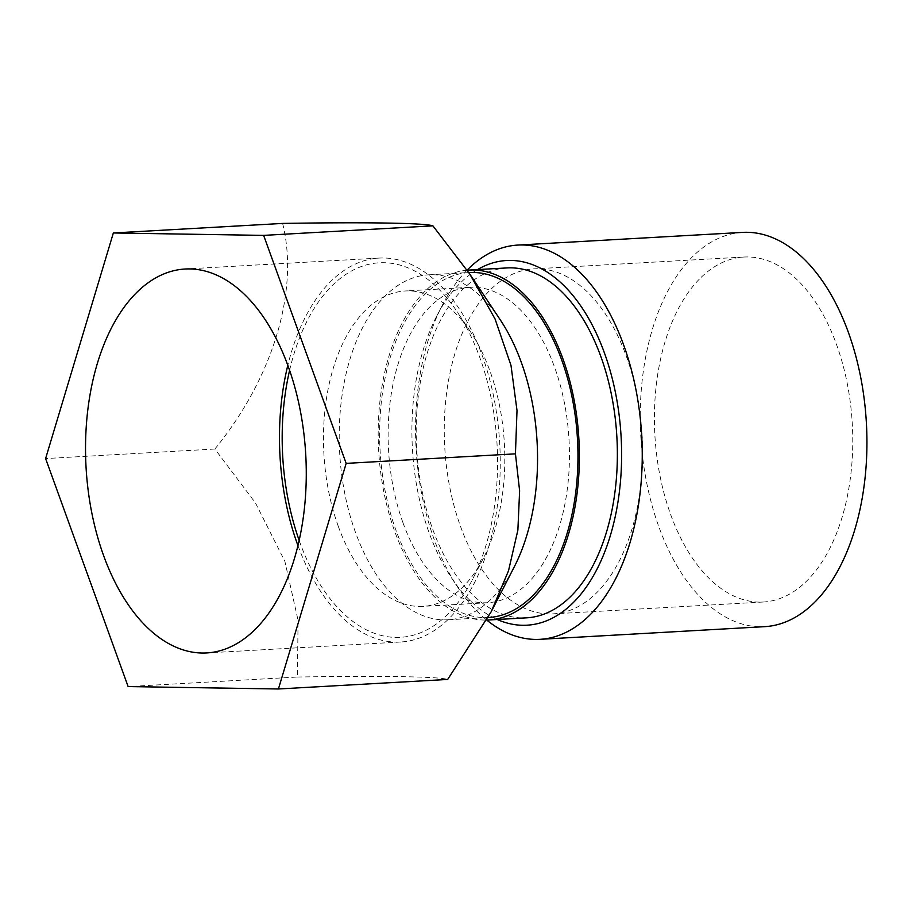 <?xml version="1.0" encoding="UTF-8"?>
<svg xmlns="http://www.w3.org/2000/svg" width="912" height="912" viewBox="0 0 912 912"><rect width="100%" height="100%" fill="white"/><g stroke="black" fill="none" stroke-linecap="round" stroke-linejoin="round"><path stroke-width="0.68" stroke-dasharray="4.56 3.42" d="M742.471 232.4A197.437 112.997 -93.2 0 0 691.433 257.822A197.437 112.997 -93.2 0 0 646.688 482.767A197.437 112.997 -93.2 0 0 764.701 626.658M699.196 279.289A172.756 98.872 -93.2 0 0 660.049 476.11A172.756 98.872 -93.2 0 0 763.31 602.011A172.756 98.872 -93.2 0 0 852.298 423.966A172.756 98.872 -93.2 0 0 743.861 257.047A172.756 98.872 -93.2 0 0 699.196 279.289M282.617 223.429C299.193 289.948 273.668 376.964 214.867 449.023L255.474 502.957L284.897 561.404L298.087 620.399L297.403 677.023L128.136 686.576M297.403 677.023C380.293 675.667 438.9 676.556 447.689 679.44M214.867 449.023L45.6 458.565M500.289 319.884A172.756 98.872 -93.2 0 0 428.64 274.82A172.756 98.872 -93.2 0 0 355.418 532.209A172.756 98.872 -93.2 0 0 448.088 619.784A172.756 98.872 -93.2 0 0 514.22 566.956M469.053 272.54A172.756 98.872 -93.2 0 0 395.831 529.929A172.756 98.872 -93.2 0 0 488.501 617.504M467.172 270.203A175.229 100.274 -93.2 0 0 423.613 292.638A175.229 100.274 -93.2 0 0 394.645 531.149A175.229 100.274 -93.2 0 0 486.791 620.046M467.115 270.112A197.437 112.997 -93.2 0 0 466.739 270.499A197.437 112.997 -93.2 0 0 442.206 305.452A197.437 112.997 -93.2 0 0 434.089 539.231A197.437 112.997 -93.2 0 0 458.12 587.83A197.437 112.997 -93.2 0 0 486.769 620.08M506.901 267.934A175.229 100.274 -93.2 0 0 432.63 529.006A175.229 100.274 -93.2 0 0 526.634 617.834M402.944 522.656A157.947 90.391 -93.2 0 0 487.669 602.729A157.947 90.391 -93.2 0 0 569.031 439.937A157.947 90.391 -93.2 0 0 469.885 287.326A157.947 90.391 -93.2 0 0 402.944 522.656M289.583 370.397A187.564 107.342 86.8 0 1 457.094 311.699A187.564 107.342 86.8 0 1 479.929 357.857A187.564 107.342 86.8 0 1 472.222 579.952A187.564 107.342 86.8 0 1 299.809 542.218A187.564 107.342 86.8 0 1 299.17 540.451M297.962 545.65A192.261 110.033 -93.2 0 0 400.699 642.002A192.261 110.033 -93.2 0 0 499.73 443.848A192.261 110.033 -93.2 0 0 379.05 258.085A192.261 110.033 -93.2 0 0 287.793 365.37M338.284 526.304A157.947 90.391 -93.2 0 0 423.008 606.366A157.947 90.391 -93.2 0 0 483.474 558.064A157.947 90.391 -93.2 0 0 470.729 332.173A157.947 90.391 -93.2 0 0 405.224 290.974A157.947 90.391 -93.2 0 0 338.284 526.304M477.489 269.599A182.628 104.515 -93.2 0 0 436.574 316.396A182.628 104.515 -93.2 0 0 429.073 532.642A182.628 104.515 -93.2 0 0 451.303 577.581A182.628 104.515 -93.2 0 0 497.222 619.487M489.049 291.133A172.756 98.872 -93.2 0 0 449.901 487.966A172.756 98.872 -93.2 0 0 553.162 613.867A172.756 98.872 -93.2 0 0 642.151 435.811A172.756 98.872 -93.2 0 0 533.714 268.892A172.756 98.872 -93.2 0 0 489.049 291.133M379.05 258.085L185.068 269.017M400.699 642.002L206.716 652.935M448.088 619.784L488.159 617.527M428.64 274.82L468.768 272.563M470.729 332.173L457.094 311.699M483.474 558.064L472.222 579.952M451.303 577.581L458.12 587.83M436.574 316.396L442.206 305.452M743.861 257.047L533.714 268.892M763.31 602.011L553.162 613.867M469.885 287.326L405.224 290.974M487.669 602.729L423.008 606.366"/><path stroke-width="1.37" d="M486.769 620.08A197.437 112.997 -93.2 0 0 540.007 639.323L764.701 626.658A197.437 112.997 -93.2 0 0 866.4 423.168A197.437 112.997 -93.2 0 0 742.471 232.4L517.777 245.077A197.437 112.997 -93.2 0 0 467.115 270.112M103.569 555.476A192.261 110.033 -93.2 0 0 206.716 652.935A192.261 110.033 -93.2 0 0 305.748 454.78A192.261 110.033 -93.2 0 0 185.068 269.017A192.261 110.033 -93.2 0 0 103.569 555.476M128.136 686.576L278.422 688.982L346.172 463.387L263.636 235.387L113.35 232.97L45.6 458.565L128.136 686.576M491.203 611.735L508.52 570.764L517.879 530.111L519.623 490.884L515.44 453.845L517.013 410.503L510.994 365.381L495.068 318.995L469.84 274.147L500.289 319.884A172.756 98.872 -93.2 0 1 514.22 566.956L491.203 611.735L447.689 679.44L278.422 688.982M469.84 274.147L432.904 225.834C424.376 223.007 367 222.038 282.617 223.429L113.35 232.97M515.44 453.845L346.172 463.387M488.159 617.527L488.501 617.504A172.756 98.872 -93.2 0 0 577.49 439.459A172.756 98.872 -93.2 0 0 469.053 272.54L468.768 272.563M486.791 620.046A175.229 100.274 -93.2 0 0 488.65 619.978A175.229 100.274 -93.2 0 0 578.903 439.379A175.229 100.274 -93.2 0 0 468.916 270.077A175.229 100.274 -93.2 0 0 467.172 270.203M540.007 639.323A197.437 112.997 -93.2 0 0 641.706 435.833A197.437 112.997 -93.2 0 0 517.777 245.077M488.65 619.978L526.634 617.834A175.229 100.274 -93.2 0 0 616.888 437.236A175.229 100.274 -93.2 0 0 506.901 267.934L468.916 270.077M299.17 540.451A187.564 107.342 86.8 0 1 289.583 370.397M287.793 365.37A192.261 110.033 -93.2 0 0 297.551 544.532A192.261 110.033 -93.2 0 0 297.962 545.65M432.904 225.834L263.636 235.387M497.222 619.487A182.628 104.515 -93.2 0 0 621.118 436.996A182.628 104.515 -93.2 0 0 477.489 269.599"/></g></svg>
